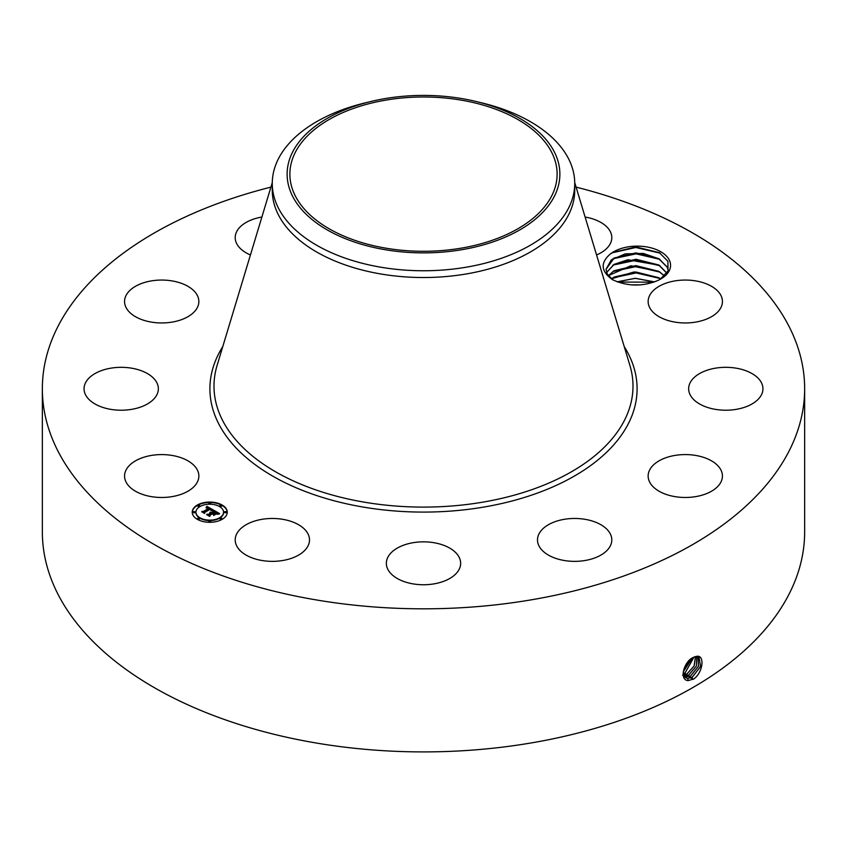 <?xml version="1.0" encoding="UTF-8"?>
<svg xmlns="http://www.w3.org/2000/svg" width="847" height="847" viewBox="0 0 847 847"><rect width="100%" height="100%" fill="white"/><g stroke="black" fill="none" stroke-linecap="round" stroke-linejoin="round"><path stroke-width="1.27" d="M576.076 187.113A381.15 220.051 180 0 1 804.65 388.773L804.65 531.852A381.15 220.051 180 0 1 530.804 743.01A381.15 220.051 180 0 1 42.35 531.852L42.35 388.773A381.15 220.051 180 0 1 270.924 187.113M804.65 388.773A381.15 220.051 180 0 1 530.804 599.92A381.15 220.051 180 0 1 42.35 388.773M694.413 656.891L693.015 657.579C683.783 661.454 679.019 680.501 688.188 680.554L693.767 678.976C702.915 672.592 704.905 655.631 697.24 656.224L694.413 656.891L697.24 656.224M612.466 279.669C626.822 286.318 641.528 286.773 656.594 281.024A33.319 19.237 180 0 0 660.808 278.959A33.319 19.237 180 0 0 669.225 259.944A33.319 19.237 180 0 0 642.799 246.392A33.319 19.237 180 0 0 610.126 254.185C600.163 262.877 600.947 271.368 612.466 279.669M197.362 469.99A37.152 21.45 180 0 1 198.854 476.035A37.152 21.45 180 0 1 166.997 497.263A37.152 21.45 180 0 1 126.055 482.07A37.152 21.45 180 0 1 124.562 476.035A37.152 21.45 180 0 1 156.42 454.807A37.152 21.45 180 0 1 197.362 469.99M85.102 383.712A37.152 21.45 180 0 1 125.621 367.471A37.152 21.45 180 0 1 158.357 388.773A37.152 21.45 180 0 1 157.309 393.834A37.152 21.45 180 0 1 116.791 410.064A37.152 21.45 180 0 1 84.054 388.773A37.152 21.45 180 0 1 85.102 383.712M134.821 286.699A37.152 21.45 180 0 1 175.52 281.596A37.152 21.45 180 0 1 198.854 301.511A37.152 21.45 180 0 1 188.595 316.312A37.152 21.45 180 0 1 147.897 321.415A37.152 21.45 180 0 1 124.562 301.511A37.152 21.45 180 0 1 134.821 286.699M250.437 254.947A37.152 21.45 180 0 1 235.201 237.626A37.152 21.45 180 0 1 261.882 217.044M585.118 217.044A37.152 21.45 180 0 1 600.29 222.105A37.152 21.45 180 0 1 611.799 237.626A37.152 21.45 180 0 1 596.563 254.947M720.945 295.465A37.152 21.45 180 0 1 722.438 301.511A37.152 21.45 180 0 1 690.58 322.739A37.152 21.45 180 0 1 649.638 307.546A37.152 21.45 180 0 1 648.146 301.511A37.152 21.45 180 0 1 680.003 280.272A37.152 21.45 180 0 1 720.945 295.465M761.898 393.834A37.152 21.45 180 0 1 721.379 410.064A37.152 21.45 180 0 1 688.643 388.773A37.152 21.45 180 0 1 689.691 383.712A37.152 21.45 180 0 1 730.209 367.471A37.152 21.45 180 0 1 762.946 388.773A37.152 21.45 180 0 1 761.898 393.834M712.179 490.837A37.152 21.45 180 0 1 671.48 495.94A37.152 21.45 180 0 1 648.146 476.035A37.152 21.45 180 0 1 658.405 461.223A37.152 21.45 180 0 1 699.103 456.12A37.152 21.45 180 0 1 722.438 476.035A37.152 21.45 180 0 1 712.179 490.837M585.108 560.492A37.152 21.45 180 0 1 537.496 539.91A37.152 21.45 180 0 1 564.187 519.327A37.152 21.45 180 0 1 611.799 539.91A37.152 21.45 180 0 1 585.108 560.492M414.734 584.144A37.152 21.45 180 0 1 386.348 563.297A37.152 21.45 180 0 1 432.266 542.451A37.152 21.45 180 0 1 460.652 563.297A37.152 21.45 180 0 1 414.734 584.144M246.71 555.431A37.152 21.45 180 0 1 235.201 539.91A37.152 21.45 180 0 1 257.732 520.196A37.152 21.45 180 0 1 297.996 524.399A37.152 21.45 180 0 1 309.504 539.91A37.152 21.45 180 0 1 286.974 559.634A37.152 21.45 180 0 1 246.71 555.431M222.136 519.338A17.522 10.122 180 0 1 203.036 521.53A17.522 10.122 180 0 1 192.227 512.181A17.522 10.122 180 0 1 197.351 505.024A17.522 10.122 180 0 1 216.451 502.832A17.522 10.122 180 0 1 227.271 512.181A17.522 10.122 180 0 1 222.136 519.338M683.116 673.418L685.625 677.716L687.838 678.426L692.168 677.325L700.638 666.483L698.902 656.796L697.123 656.34M461.117 248.171A133.625 77.141 180 0 1 289.875 174.143A133.625 77.141 180 0 1 385.883 100.115A133.625 77.141 180 0 1 557.125 174.143A133.625 77.141 180 0 1 461.117 248.171M660.078 279.372L668.008 270.987L667.902 261.3L659.358 252.65L635.811 246.922L612.72 252.47L610.126 254.185M227.271 512.393A17.522 10.122 0 0 0 216.281 503.224A17.522 10.122 0 0 0 197.351 505.458A17.522 10.122 0 0 0 192.227 512.393M685.604 677.706L687.796 678.405L692.126 677.304L700.585 666.473L698.881 656.785M554.362 196.313A136.378 78.739 180 0 1 385.099 249.696A136.378 78.739 180 0 1 292.639 151.973A136.378 78.739 180 0 1 370.531 101.587A136.378 78.739 180 0 1 476.469 101.587A136.378 78.739 180 0 1 554.362 196.313M612.9 279.902L607.299 274.089L606.039 269.304L611.29 259.902L625.181 253.878L643.254 253.412L659.22 258.886L667.203 267.123L668.272 270.341L667.203 267.176L658.617 258.579L635.981 252.904L614.16 257.986L606.039 269.335M476.469 101.587L482.229 102.985A151.232 87.315 180 0 1 574.732 183.45L574.732 190.204A151.232 87.315 180 0 1 466.083 273.994A151.232 87.315 180 0 1 272.268 190.204L272.268 183.45A151.232 87.315 180 0 1 278.388 158.865A151.232 87.315 180 0 1 364.771 102.985L370.531 101.587M195.943 512.393A13.806 7.972 0 0 0 195.943 512.604A13.806 7.972 0 0 0 204.466 519.973A13.806 7.972 0 0 0 219.511 518.248A13.806 7.972 0 0 0 223.555 512.604A13.806 7.972 0 0 0 223.544 512.393M219.828 505.998A1.059 0.614 0 0 0 221.819 505.998M219.828 518.788A1.059 0.614 0 0 0 221.819 518.788M224.423 512.393A1.059 0.614 0 0 0 226.403 512.393M197.679 518.788A1.059 0.614 0 0 0 199.67 518.788M208.754 521.434A1.059 0.614 0 0 0 210.744 521.434M197.679 505.998A1.059 0.614 0 0 0 199.67 505.998M208.754 503.351A1.059 0.614 0 0 0 210.744 503.351M193.084 512.393A1.059 0.614 0 0 0 195.075 512.393M690.4 676.245L698.531 666.303L697.928 656.436L698.479 666.293L690.358 676.213L684.799 677.06L690.4 676.245L691.226 678.341M574.732 183.45A151.232 87.315 180 0 1 568.612 208.034A151.232 87.315 180 0 1 466.083 267.229A151.232 87.315 180 0 1 272.268 183.45M199.987 506.538A13.806 7.972 0 0 0 195.943 512.181A13.806 7.972 0 0 0 204.466 519.539A13.806 7.972 0 0 0 219.511 517.813A13.806 7.972 0 0 0 223.555 512.181A13.806 7.972 0 0 0 215.032 504.812A13.806 7.972 0 0 0 199.987 506.538M220.072 505.352A1.059 0.614 0 0 0 221.575 506.22A1.059 0.614 0 0 0 220.072 505.352M220.072 518.142A1.059 0.614 0 0 0 221.575 519.01A1.059 0.614 0 0 0 220.072 518.142M224.667 511.747A1.059 0.614 0 0 0 226.16 512.615A1.059 0.614 0 0 0 224.667 511.747M197.923 518.142A1.059 0.614 0 0 0 199.426 519.01A1.059 0.614 0 0 0 197.923 518.142M208.997 520.789A1.059 0.614 0 0 0 210.501 521.657A1.059 0.614 0 0 0 208.997 520.789M199.426 506.22A1.059 0.614 0 0 0 197.923 505.352A1.059 0.614 0 0 0 199.426 506.22M210.501 503.563A1.059 0.614 0 0 0 208.997 502.705A1.059 0.614 0 0 0 210.501 503.563M194.831 512.615A1.059 0.614 0 0 0 193.328 511.747A1.059 0.614 0 0 0 194.831 512.615M213.338 510.063L211.03 510.54L211.401 509.566L210.289 508.772L204.349 512.128L204.402 512.837L201.925 511.408L203.312 511.472L208.701 508.369L206.255 507.946L209.114 508.126L206.022 507.745L206.922 506.326L213.338 510.063M213.285 510.445L210.998 510.783L213.285 510.445M211.136 510.01L210.215 509.238L204.762 512.382L204.614 513.462L201.84 511.874L204.455 513.208L204.561 512.319L210.204 509.058L211.136 509.661M219.574 513.578L217.065 514.002L217.234 512.901L215.318 511.63L212.788 513.102L215.35 512.001L217.054 513.621L215.339 512.16L213.253 513.367L215.847 513.811L213.582 515.124L213.571 514.076L212.332 513.356L209.601 514.934L209.59 515.738L206.933 514.203L208.521 514.309L210.85 512.964L209.812 512.604L211.252 512.731L209.865 512.297L211.708 512.477L213.984 511.154L213.952 510.328L219.574 513.578M219.331 514.023L216.991 514.288L219.341 513.896M213.719 515.495L215.996 514.023L213.719 515.495M212.343 513.896L210.024 515.23L209.802 516.458L206.657 514.648L209.643 516.204L209.823 515.188L212.353 513.727L213.455 514.531L212.353 513.727M606.6 272.512L614.16 264.338L635.981 259.267L658.617 264.931L667.203 273.539M667.203 273.486L659.22 265.238L627.923 259.754L613.969 264.402L606.59 272.49M206.922 506.326L212.872 510.138M208.701 508.369L203.312 511.472M202.74 511.874L203.312 511.906M204.349 512.128L204.371 512.816M204.487 513.398L204.561 512.742M213.973 510.762L218.939 513.631M213.984 511.154L211.708 512.477M210.85 512.964L208.521 514.309M207.769 514.69L208.521 514.743M214.069 513.843L215.085 514.256M213.253 513.367L214.069 514.267M212.788 513.102L213.116 513.716M209.685 516.395L209.823 515.622M684.365 676.552L688.632 675.154L696.361 666.134L696.806 656.33M684.122 676.192L688.59 675.133L696.319 666.134L696.785 656.34M664.524 275.921L659.22 271.601L630.867 265.767L608.305 275.667M608.326 275.699L614.16 270.701L635.822 265.619L658.617 271.294L664.503 275.953M682.608 675.144L686.864 674.074L694.138 666.007L695.525 656.52M682.566 675.123L686.822 674.043L694.085 666.007L695.493 656.531M611.481 278.875L614.16 277.064L635.822 271.982L658.617 277.657L660.692 278.991L659.22 277.954L634.054 271.94L611.449 278.843M683.18 673.778L685.085 672.984L694.021 657.06M683.18 673.746L685.043 672.963L693.979 657.081M654.403 281.924L635.303 278.335L617.272 281.839M654.477 281.892L635.314 278.282L617.209 281.807M683.243 671.936L692.221 658.034M683.243 671.893L692.168 658.055M640.554 284.878L630.951 284.836M640.205 284.899L631.301 284.857M683.857 669.225L689.882 659.802M683.878 669.141L689.818 659.855M617.918 282.072L653.715 282.167M612.889 277.858L636.097 272.925L659.898 278.451M612.889 271.495L636.097 266.561L659.898 272.088M612.889 265.132L636.097 260.209L659.898 265.736M612.889 258.78L636.097 253.846L659.898 259.373M612.095 252.84L635.801 247.483L660.3 253.221M624.239 346.624A213.592 123.323 180 0 1 483.637 507.099A213.592 123.323 180 0 1 267.758 473.166A213.592 123.323 180 0 1 222.761 346.624M692.994 679.432L692.168 677.325M574.732 182.634L629.893 365.375A209.505 120.962 180 0 1 482.483 502.207A209.505 120.962 180 0 1 217.107 365.375L272.268 182.634M687.986 680.723L687.838 678.426M686.134 677.992L686.091 677.335M689.447 677.261L688.632 675.154M687.679 676.171L686.864 674.074M685.911 675.091L685.085 672.984M684.143 674L683.317 671.893"/></g></svg>
